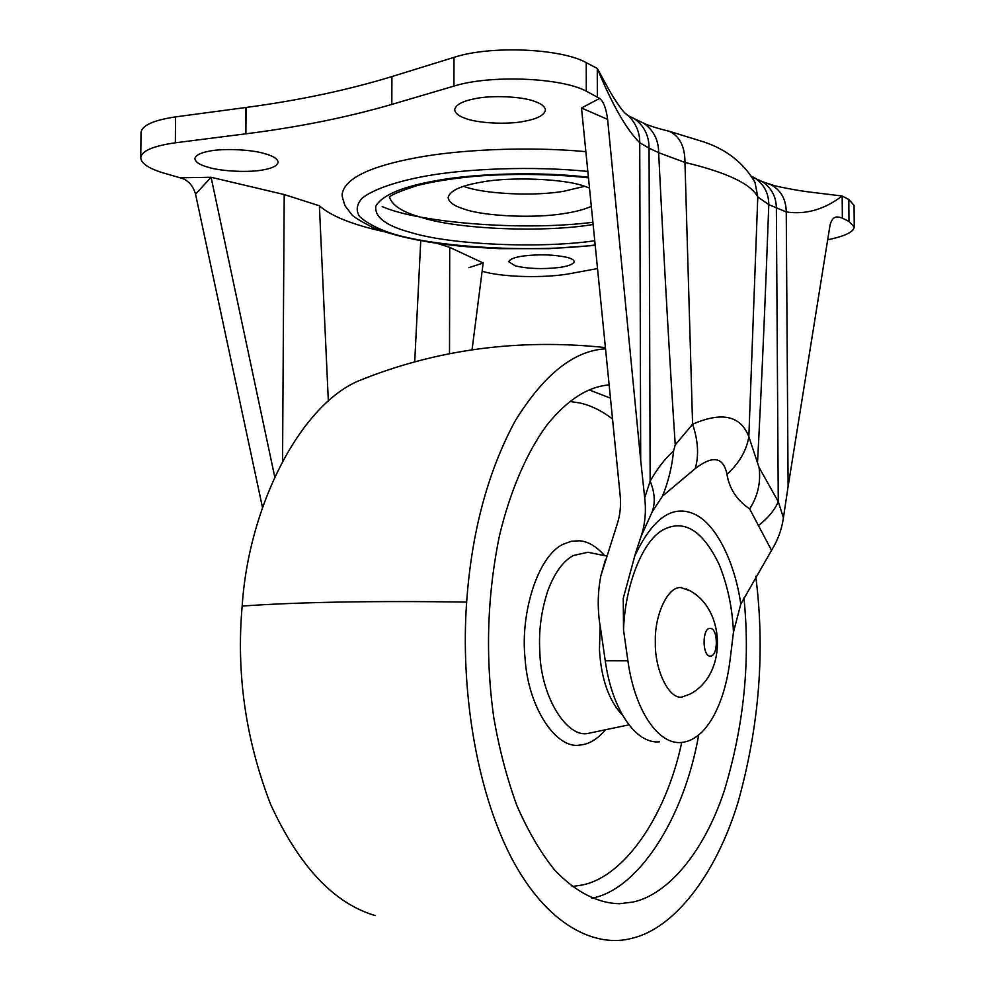 <?xml version="1.0" encoding="UTF-8"?>
<svg xmlns="http://www.w3.org/2000/svg" width="995" height="995" viewBox="0 0 995 995"><rect width="100%" height="100%" fill="white"/><g stroke="black" fill="none" stroke-linecap="round" stroke-linejoin="round"><path stroke-width="1.49" d="M609.114 384.779L603.704 385.6C584.363 388.921 565.371 402.142 546.74 425.263C526.554 452.874 510.012 491.518 499.403 535.957C487.077 596.328 485.224 656.998 493.831 717.967C499.204 748.862 506.853 777.99 516.791 805.365C527.922 830.9 540.484 852.404 554.501 869.891C576.068 892.751 598.642 903.323 619.487 903.734L633.044 902.042C667.496 894.679 703.564 853.001 724.186 791.1C743.862 726.151 750.441 661.725 743.937 597.821M605.532 348.835C573.953 350.551 543.83 374.593 515.149 420.96C487.774 471.804 471.605 532.188 466.643 602.074C460.573 686.475 475.162 787.082 510.895 856.794C546.653 925.686 595.644 948.471 632.472 938.148L633.143 937.974C673.851 927.987 715.654 875.874 738.103 802.045C759.347 725.828 765.23 650.581 755.752 576.316M375.389 374.344L358.959 380.724C300.987 404.915 248.762 504.714 242.171 606.067C236.176 673.627 245.666 739.758 270.665 804.457C299.184 866.446 334.046 903.485 375.252 915.574M263.874 169.747C250.404 172.744 221.164 171.501 207.744 167.135C199.784 164.896 195.493 162.11 194.871 158.752C195.48 155.444 199.983 152.981 208.403 151.339C221.45 148.255 250.752 149.287 264.62 153.616C273.065 155.929 277.58 158.777 278.152 162.185C277.443 165.63 272.68 168.155 263.874 169.747M591.316 206.375C584.065 209.547 574.973 211.935 564.041 213.539C536.181 218.465 484.839 216.45 464.491 209.199C454.317 206.152 448.869 202.283 448.148 197.595C449.653 190.791 460.747 185.642 481.431 182.135C509.104 176.675 563.543 178.54 584.202 186.127L589.488 188.043M584.761 186.314L564.016 191.189C536.181 196.363 484.863 194.249 464.528 186.625L463.57 186.314M558.742 267.555C542.399 269.334 527.922 268.787 515.323 265.889L508.855 261.784C509.577 259.185 514.552 257.245 523.768 255.951C539.7 254.111 554.153 254.583 567.138 257.382C571.59 258.526 573.941 259.956 574.19 261.648C573.344 264.322 568.195 266.287 558.742 267.555M524.701 121.203C508.084 124.835 476.667 123.318 464.441 118.032C458.347 115.818 455.088 113.057 454.678 109.724C455.61 104.885 462.19 101.241 474.404 98.816C490.635 95.047 522.45 96.304 535.161 101.59C541.653 103.89 545.073 106.714 545.434 110.084C544.302 115.146 537.399 118.853 524.701 121.203M592.908 222.258C523.78 231.176 419.305 222.967 382.179 206.587M595.209 245.379L549.302 248.638L498.856 248.638L467.6 246.785C428.335 243.327 396.818 236.947 373.038 227.644C360.227 220.952 353.163 216.624 351.82 214.671L345.029 205.729C341.347 194.796 342.342 195.741 342.168 193.913C344.966 178.416 369.891 166.314 416.942 157.62C458.272 149.785 526.89 146.178 585.856 151.65M593.132 224.497L592.945 224.522C544.738 232.681 458.285 229.571 421.208 217.383C402.726 212.246 392.167 205.517 389.53 197.209M659.561 741.797C636.215 744.447 612.087 710.206 605.246 660.767L627.907 660.829C634.773 710.928 658.553 745.056 681.563 742.469C693.341 741.225 703.676 733.029 712.569 717.868C721.35 702.395 727.183 683.092 730.069 659.971L733.452 632.223C732.432 608.069 727.631 585.396 719.012 564.177C702.619 530.298 683.951 518.868 663.043 529.875C641.949 541.23 624.848 586.888 623.529 630.059L627.907 660.829M581.503 107.982L599.649 98.43C603.542 101.54 606.191 108.53 607.622 119.4L581.503 107.982L620.034 494.142C621.241 504.938 620.221 515.161 616.962 524.838L600.905 575.62C597.386 593.393 597.361 611.564 600.806 630.109L605.246 660.767M140.755 157.857L141.004 132.708C141.688 125.519 153.218 120.246 175.58 116.888L246.076 107.46L245.889 133.815L175.344 142.795C152.969 145.991 141.439 151.016 140.755 157.857C141.24 163.379 148.516 168.329 162.595 172.732L180.095 177.782L211.089 177.272L195.555 194.174C192.893 185.132 187.744 179.672 180.095 177.782M599.649 98.43L586.291 91.167C561.056 77.51 490.075 74.675 453.944 86.105L391.657 104.463L391.744 76.627L453.994 57.362C490.1 45.36 561.018 48.332 586.242 62.673L597.286 68.431C612.311 104.873 626.452 129.624 639.735 142.695C639.81 132.522 636.091 123.591 628.579 115.905L633.964 118.43C643.989 125.494 649.026 135.407 649.063 148.168L639.735 142.695L640.693 460.262L607.622 119.4M827.678 239.77C844.755 236.263 853.611 232.009 854.245 227.009L848.984 221.412L842.355 218.129L842.168 196.015C824.357 209.535 805.714 214.845 786.249 211.935L768.799 204.634L757.78 196.948C751.026 183.926 726.76 172.421 684.958 162.434L658.653 152.695L649.063 148.168L650.145 481.182C654.76 492.326 655.456 502.5 652.235 511.728L641.103 536.38C645.096 524.365 646.29 511.529 644.698 497.861L650.145 481.182C657.359 468.496 665.17 458.421 673.565 450.959L675.244 444.864L692.595 424.231C721.96 411.457 740.703 415.624 748.837 436.718L759.061 467.401C761.013 482.165 757.867 496.007 749.658 508.918C736.897 500.249 729.335 488.719 726.972 474.329C739.235 463.148 746.524 450.611 748.837 436.718L757.78 196.948L755.018 182.471L753.053 178.627M751.71 176.351L754.757 177.918C764.048 184.386 768.725 193.291 768.799 204.634C765.267 301.149 761.523 386.669 757.593 461.207M666.538 130.619L669.212 131.253C679.722 136.228 684.983 146.613 684.958 162.434L692.595 424.231C698.167 440.71 699.037 455.511 695.207 468.633L662.533 496.07C668.404 481.468 672.085 466.431 673.565 450.959M639.536 121.179L643.628 123.193C653.603 130.208 658.615 140.046 658.653 152.695C664.212 264.732 669.747 362.118 675.244 444.864M767.22 183.466L770.441 184.498C780.739 189.834 786.013 198.988 786.249 211.935L788.115 486.48L829.88 226.064C831.036 220.33 833.375 217.283 836.894 216.935L839.581 217.258L835.29 217.32M726.972 474.329C723.427 456.904 712.843 455.001 695.207 468.633M759.061 467.401L778.277 501.667L783.413 517.761C781.883 529.116 777.916 539.986 771.535 550.359L749.658 508.918M758.6 179.809L762.394 181.675C771.635 188.105 776.287 196.948 776.361 208.204L778.277 501.667C774.57 510.236 767.916 518.233 758.302 525.671M195.555 194.174L262.481 507.438M644.698 497.861L640.693 460.262M788.115 486.48L783.413 517.761M328.35 401.259L319.383 205.778C330.862 216.014 352.218 224.609 383.461 231.561M414.716 361.832L420.748 240.753M282.555 460.983L284.209 194.547L211.089 177.272L274.707 476.779M472.053 349.842L483.184 263.003L449.715 247.369L437.34 243.414M449.516 353.71L449.715 247.369M319.383 205.778L284.209 194.547M623.529 630.059L623.256 598.368L635.631 552.797L641.103 536.38M634.337 556.901C652.558 517.86 672.881 503.744 695.331 514.552C716.736 524.751 735.118 563.655 740.79 604.089L733.452 632.223M740.79 604.089L771.535 550.359M245.889 133.815C298.587 127.149 347.168 117.36 391.657 104.463M842.355 218.129L839.581 217.258M482.127 271.2C501.343 277.331 545.558 278.413 571.13 273.451L597.522 268.55M629.101 116.129L643.628 123.193C649.213 125.793 657.745 128.479 669.212 131.253L703.689 141.887C726.785 149.611 743.887 163.143 755.018 182.471L752.245 177.085L762.394 181.675L774.135 185.543C774.408 185.854 794.856 190.256 809.967 192.085L842.168 196.015L848.797 199.473L854.058 205.343L854.245 227.009M597.336 96.652L597.286 68.431L609.711 91.13C622.472 112.609 626.39 114.524 628.579 115.905L624.848 112.908M391.744 76.627C347.292 90.172 298.736 100.445 246.076 107.46M710.169 628.38C718.278 628.019 718.415 656.6 710.306 656.103C702.109 656.737 701.972 627.584 710.169 628.38M686.214 588.965C726.213 605.918 728.328 675.232 689.423 694.348L681.961 697.047C669.162 699.572 654.573 670.157 655.344 642.086C654.387 613.99 668.739 585.01 681.513 587.759L688.702 590.383M600.122 625.109L599.463 650.046C601.254 679.15 608.952 700.903 622.559 715.281M606.577 556.043L587.933 552.275L573.294 555.533C563.133 561.093 554.712 572.647 548.034 590.197C541.33 610.184 538.581 630.544 539.812 651.277C540.621 696.886 567.138 738.402 588.232 733.377L628.939 724.845M591.776 898.186C637.26 890.065 683.714 820.091 698.689 734.982M610.457 398.162L589.438 389.99M604.649 555.645C596.453 546.429 588.132 541.479 579.675 540.795L571.516 541.218L563.021 544.302C537.362 556.503 520.124 614.189 525.099 658.665C528.245 708.763 557.038 749.683 579.961 745.019C588.654 744.447 597.174 739.385 605.507 729.82M612.534 418.994C601.527 410.612 590.508 405.251 579.476 402.9L570.048 401.52M572.063 886.52L580.16 885.363C621.713 879.008 665.344 819.544 681.737 742.457M466.643 602.074C373.075 600.744 298.251 602.074 242.171 606.067M587.834 171.439C532.536 165.767 465.56 168.777 425.885 176.053C397.279 181.264 374.021 188.963 362.255 198.03C356.72 204.211 355.762 210.281 359.382 216.251C365.352 221.935 374.195 226.984 385.898 231.387C425.039 246.499 527.561 253.439 595.172 245.019M594.749 240.753C541.069 248.663 450.76 244.957 410.923 232.519C386.11 225.89 374.406 217.097 375.836 206.152C382.192 195.02 402.801 186.438 437.676 180.393C474.739 173.627 538.593 171.277 588.418 177.259M245.69 133.84L245.877 107.485M391.918 76.578L391.819 104.413M662.533 496.07L652.235 511.728M601.167 574.625L605.569 559.314M848.984 221.412L848.797 199.473M586.291 91.167L586.242 62.673M453.944 86.105L453.994 57.362M175.344 142.795L175.58 116.888M592.945 553.257L588.381 552.324M605.408 347.566C518.295 338.399 436.146 349.456 358.959 380.724M389.344 197.159C391.843 197.843 381.284 197.246 416.731 185.704C432.452 181.637 451.904 178.515 475.088 176.314C505.41 173.677 551.193 173.516 588.468 177.856M468.943 267.643L483.184 263.003M600.905 575.62L603.878 564.986"/></g></svg>
